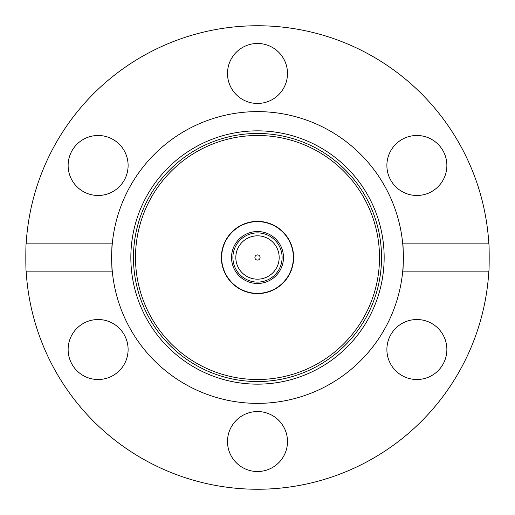 <?xml version="1.0" encoding="UTF-8"?>
<svg xmlns="http://www.w3.org/2000/svg" width="515" height="515" viewBox="0 0 515 515"><rect width="100%" height="100%" fill="white"/><g stroke="black" fill="none" stroke-linecap="round" stroke-linejoin="round"><path stroke-width="0.77" d="M257.5 221.373A36.127 36.127 0 0 0 221.373 257.5A36.127 36.127 0 0 0 257.5 293.627A36.127 36.127 0 0 0 293.627 257.5A36.127 36.127 0 0 0 257.5 221.373M287.492 441.535A29.992 29.992 0 0 0 257.5 411.543A29.992 29.992 0 0 0 227.508 441.535A29.992 29.992 0 0 0 257.5 471.528A29.992 29.992 0 0 0 287.492 441.535M128.113 349.518A29.992 29.992 0 0 0 98.12 319.525A29.992 29.992 0 0 0 68.128 349.518A29.992 29.992 0 0 0 98.12 379.51A29.992 29.992 0 0 0 128.113 349.518M98.12 135.49A29.992 29.992 0 0 0 68.128 165.482A29.992 29.992 0 0 0 98.12 195.475A29.992 29.992 0 0 0 128.113 165.482A29.992 29.992 0 0 0 98.12 135.49M287.492 73.465A29.992 29.992 0 0 0 257.5 43.472A29.992 29.992 0 0 0 227.508 73.465A29.992 29.992 0 0 0 257.5 103.457A29.992 29.992 0 0 0 287.492 73.465M446.872 165.482A29.992 29.992 0 0 0 416.88 135.49A29.992 29.992 0 0 0 386.887 165.482A29.992 29.992 0 0 0 416.88 195.475A29.992 29.992 0 0 0 446.872 165.482M257.5 379.51A122.01 122.01 0 0 1 135.49 257.5A122.01 122.01 0 0 1 257.5 135.49A122.01 122.01 0 0 1 379.51 257.5A122.01 122.01 0 0 1 257.5 379.51M488.851 243.865L402.73 243.865A145.867 145.867 0 0 1 257.5 403.367A145.867 145.867 0 0 1 112.27 271.135C111.581 271.972 111.575 243.048 112.27 243.865A145.867 145.867 0 0 1 402.73 243.865C403.419 243.029 403.419 271.965 402.73 271.135L488.851 271.135C489.282 271.972 489.289 243.048 488.851 243.865A231.75 231.75 0 0 0 257.5 25.75A231.75 231.75 0 0 0 26.149 243.865L112.27 243.865A145.867 145.867 0 0 0 112.27 271.135L26.149 271.135A231.75 231.75 0 0 0 257.5 489.25A231.75 231.75 0 0 0 488.851 271.135M416.88 319.525A29.992 29.992 0 0 0 386.887 349.518A29.992 29.992 0 0 0 416.88 379.51A29.992 29.992 0 0 0 446.872 349.518A29.992 29.992 0 0 0 416.88 319.525M26.149 271.135C25.718 271.972 25.711 243.048 26.149 243.865M231.988 252.653A25.969 25.969 0 0 1 262.347 231.988A25.969 25.969 0 0 1 283.012 262.347A25.969 25.969 0 0 1 252.653 283.012A25.969 25.969 0 0 1 231.988 252.653M281.673 262.09A24.604 24.604 0 0 0 262.09 233.327A24.604 24.604 0 0 0 233.327 252.91A24.604 24.604 0 0 0 252.91 281.673A24.604 24.604 0 0 0 281.673 262.09M278.795 261.543A21.675 21.675 0 0 1 253.457 278.795A21.675 21.675 0 0 1 236.205 253.457A21.675 21.675 0 0 1 261.543 236.205A21.675 21.675 0 0 1 278.795 261.543M292.726 264.189A35.85 35.85 0 0 1 250.811 292.726A35.85 35.85 0 0 1 222.274 250.811A35.85 35.85 0 0 1 264.189 222.274A35.85 35.85 0 0 1 292.726 264.189M257.017 260.043A2.588 2.588 0 0 1 254.957 257.017A2.588 2.588 0 0 1 257.983 254.957A2.588 2.588 0 0 1 260.043 257.983A2.588 2.588 0 0 1 257.017 260.043M257.5 130.842A126.658 126.658 0 0 1 384.158 257.5A126.658 126.658 0 0 1 257.5 384.158A126.658 126.658 0 0 1 130.842 257.5A126.658 126.658 0 0 1 257.5 130.842M257.5 381.538A124.038 124.038 0 0 0 381.538 257.5A124.038 124.038 0 0 0 257.5 133.462A124.038 124.038 0 0 0 133.462 257.5A124.038 124.038 0 0 0 257.5 381.538M254.957 257.017A2.588 2.588 0 0 1 257.983 254.957A2.588 2.588 0 0 1 260.043 257.983"/></g></svg>
